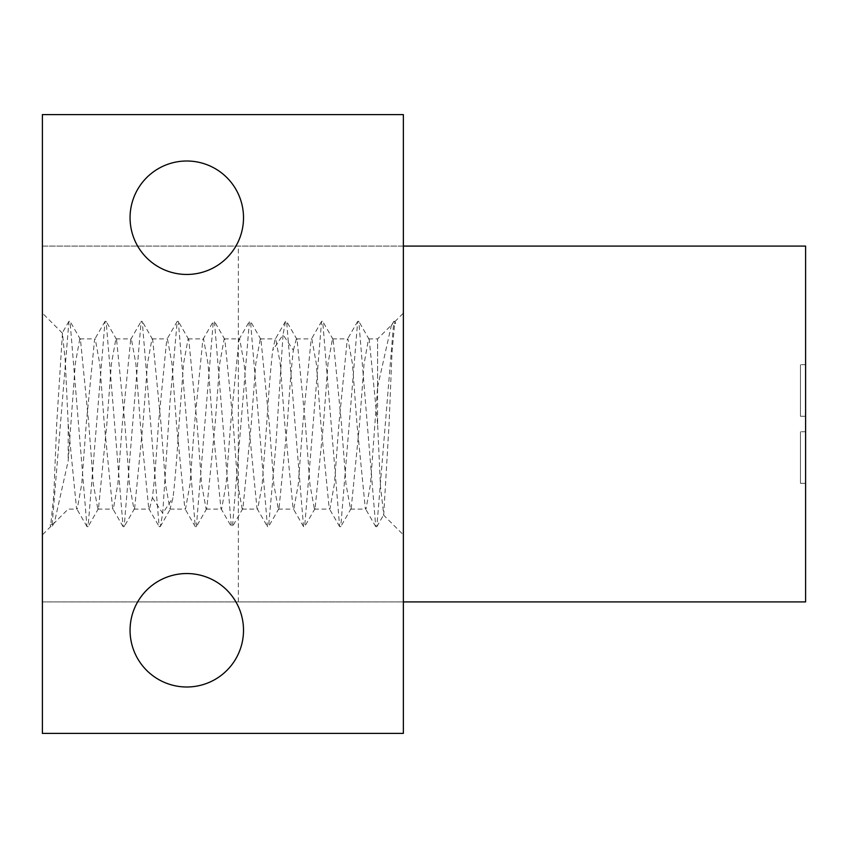 <?xml version="1.0" encoding="UTF-8"?>
<svg xmlns="http://www.w3.org/2000/svg" width="848" height="848" viewBox="0 0 848 848"><rect width="100%" height="100%" fill="white"/><g stroke="black" fill="none" stroke-linecap="round" stroke-linejoin="round"><path stroke-width="0.64" stroke-dasharray="4.24 3.18" d="M403.372 601.91L403.372 733.403L42.4 733.403L42.4 601.91L805.6 601.91L805.6 246.09L42.4 246.09L42.4 114.597L403.372 114.597L403.372 246.09L42.4 246.09L42.4 601.91L403.372 601.91L403.372 246.09M42.4 424L42.4 534.865L42.4 424M403.372 424L403.372 313.135L403.372 424M186.793 686.997A56.721 56.721 0 0 0 243.514 630.265A56.721 56.721 0 0 0 186.793 573.545A56.721 56.721 0 0 0 130.062 630.265A56.721 56.721 0 0 0 186.793 686.997M186.793 274.455A56.721 56.721 0 0 0 243.514 217.735A56.721 56.721 0 0 0 186.793 161.003A56.721 56.721 0 0 0 130.062 217.735A56.721 56.721 0 0 0 186.793 274.455M377.593 387.08L391.299 325.685L392.635 323.872L395.634 323.448L394.818 321.689L391.977 353.086L389.073 424L383.72 514.694L380.476 486.455L377.593 424L377.593 338.914L377.593 387.08L370.491 484.303L365.986 509.086L365.318 508.514L356.966 424L352.471 364.036L347.934 338.914L347.267 339.497L338.914 424L334.441 483.731L329.893 509.086L329.204 508.493L320.862 424L316.368 363.983L311.841 338.914L311.152 339.518L302.821 424L298.284 484.367L293.79 509.086L293.101 508.471L284.769 424L280.211 363.379L275.748 338.903L275.059 339.529L272.738 350.309L283.052 334.684L275.812 445.719L268.583 526.629L267.438 526.629L250.51 321.339L249.418 321.328L232.469 526.661L231.334 526.619L214.438 321.381L213.304 321.339L196.354 526.672L195.263 526.661L178.334 321.371L177.2 321.371L169.96 402.281L162.721 513.316L160.283 526.629L159.148 526.64L142.241 321.371L141.107 321.35L124.19 526.629L123.066 526.65L106.138 321.371L105.025 321.339L88.086 526.64L86.973 526.672L70.024 321.339L68.932 321.328L51.972 526.661L50.88 526.672L50.138 524.552L50.604 526.195L53.795 494.988L56.699 424L62.445 333.169L65.296 361.502L68.179 424L76.543 508.524L77.21 509.086L81.747 483.901L86.231 424L94.584 339.486L95.252 338.914L99.81 364.258L104.283 424L112.636 508.503L113.303 509.086L117.83 484.081L122.335 424L130.677 339.507L131.355 338.914L135.839 363.591L140.376 424L148.718 508.493L149.407 509.097L152.407 497.691C154.389 481.007 156.392 456.447 158.428 424L166.759 339.529L167.448 338.914L171.932 363.538L176.479 424L184.832 508.514L185.5 509.086L190.016 484.144L194.521 424L202.873 339.486L203.552 338.914L208.099 364.195L212.572 424L220.904 508.471L221.593 509.086L226.119 484.091L230.624 424L238.988 339.476L239.645 338.914L244.16 363.813L248.665 424L257.008 508.482L257.697 509.086L262.17 484.515L266.717 424C268.752 391.49 270.756 366.93 272.738 350.309M395.634 323.448L394.892 321.328L393.801 321.339L376.841 526.672L375.749 526.661L358.799 321.328L357.686 321.36L340.758 526.661L339.635 526.629L322.706 321.35L321.583 321.371L304.665 526.65L303.531 526.629L286.624 321.36L285.49 321.371L283.052 334.684L293.366 350.309C291.383 366.93 289.38 391.49 287.345 424L279.013 508.471L278.324 509.086L273.83 484.431L269.293 424L260.94 339.486L260.272 338.914L255.757 363.898L251.252 424L242.899 508.514L242.221 509.086L237.673 483.773L233.2 424L224.868 339.529L224.179 338.914L219.653 363.94L215.148 424L206.785 508.524L206.128 509.086L201.623 484.229L197.107 424L188.765 339.518L188.076 338.914L183.603 363.453L179.055 424C177.02 456.447 175.017 481.007 173.034 497.691L170.035 509.097L165.561 484.611L161.003 424L152.672 339.529L151.983 338.914L147.488 363.675L142.952 424L134.62 508.482L133.931 509.086L129.405 483.975L124.91 424L116.568 339.507L115.879 338.914L111.332 364.28L106.859 424L98.506 508.503L97.838 509.086L93.312 484.007L88.807 424L80.454 339.486L79.786 338.914L75.292 363.654L68.179 460.92L54.473 522.304L53.148 524.128L50.138 524.552M377.593 424L369.23 339.476L368.562 338.914L364.025 364.131L359.541 424L351.189 508.514L350.521 509.086L345.963 483.773L341.49 424L333.137 339.497L332.469 338.914L327.953 363.887L323.448 424L315.096 508.493L314.417 509.086L309.933 484.452L305.397 424L297.054 339.507L296.365 338.903L293.366 350.309M68.179 424L68.179 460.92M238.352 601.91L238.352 246.09M805.6 483.307L805.6 431.738L805.6 483.307L800.448 483.307L800.448 431.738L800.448 483.307M805.6 416.262L805.6 364.693L805.6 416.262L800.448 416.262L800.448 364.693L800.448 416.262M805.6 431.738L800.448 431.738M805.6 364.693L800.448 364.693M152.407 497.691L162.721 513.316L173.034 497.691M368.562 338.914L377.593 338.914L392.635 323.872M394.818 321.689L403.372 313.135M391.299 325.696L393.822 321.307M375.759 526.682L365.318 508.514M357.708 321.328L347.267 339.497M339.656 526.661L329.215 508.493M321.604 321.35L311.163 339.518M303.552 526.64L293.111 508.471M285.5 321.371L275.059 339.539M332.469 338.914L347.934 338.914M296.365 338.914L311.841 338.914M260.272 338.914L275.748 338.914M188.076 338.914L203.552 338.914M151.983 338.914L167.448 338.914M224.179 338.914L239.645 338.914M115.879 338.914L131.355 338.914M79.786 338.914L95.252 338.914M350.521 509.086L365.986 509.086M314.417 509.086L329.893 509.086M278.324 509.086L293.79 509.086M206.128 509.086L221.593 509.086M170.035 509.086L185.5 509.086M242.221 509.086L257.697 509.086M133.931 509.086L149.407 509.086M97.838 509.086L113.303 509.086M53.138 524.128L68.179 509.086L77.21 509.086M369.209 339.486L358.778 321.339M351.167 508.503L340.737 526.65M333.126 339.507L322.696 321.36M315.074 508.482L304.644 526.629M297.033 339.518L286.603 321.381M376.83 526.672L383.72 514.683M278.992 508.461L268.551 526.619M260.94 339.486L250.489 321.297M242.867 508.493L232.437 526.629M224.858 339.529L214.417 321.36M206.774 508.524L196.333 526.682M188.744 339.529L178.313 321.381M152.661 339.529L142.22 321.36M134.609 508.482L124.168 526.65M116.568 339.507L106.117 321.339M98.506 508.503L88.065 526.672M80.454 339.486L70.013 321.318M54.473 522.304L51.951 526.693M160.272 526.629L170.713 508.461M50.954 526.311L42.4 534.865M130.698 339.518L141.128 321.371M148.739 508.482L159.17 526.619M123.077 526.64L112.646 508.493M105.035 321.35L94.605 339.497M86.994 526.661L76.564 508.514M68.942 321.328L62.052 333.317M202.905 339.507L213.336 321.371M220.915 508.471L231.356 526.64M238.998 339.476L249.439 321.318M257.029 508.471L267.47 526.619M195.284 526.703L184.832 508.514M177.221 321.381L166.78 339.539M62.445 333.169L42.4 313.135M383.328 514.831L403.372 534.865"/><path stroke-width="1.27" d="M42.4 114.597L42.4 733.403L403.372 733.403L403.372 114.597L42.4 114.597M403.372 601.91L805.6 601.91L805.6 246.09L403.372 246.09M186.793 686.997A56.721 56.721 0 0 0 243.514 630.265A56.721 56.721 0 0 0 186.793 573.545A56.721 56.721 0 0 0 130.062 630.265A56.721 56.721 0 0 0 186.793 686.997M186.793 274.455A56.721 56.721 0 0 0 243.514 217.735A56.721 56.721 0 0 0 186.793 161.003A56.721 56.721 0 0 0 130.062 217.735A56.721 56.721 0 0 0 186.793 274.455"/></g></svg>
